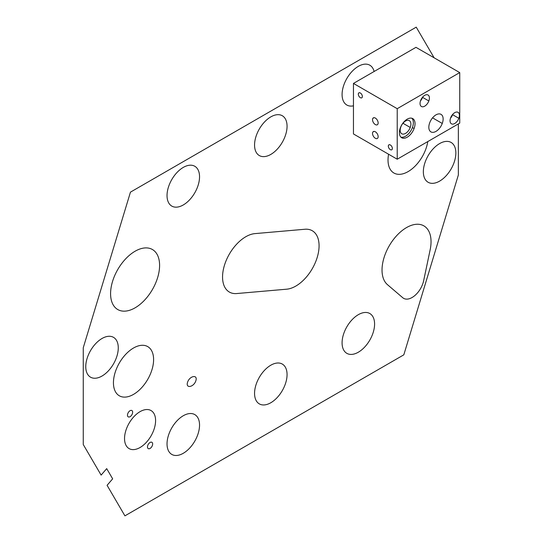 <?xml version="1.0" encoding="UTF-8"?>
<svg xmlns="http://www.w3.org/2000/svg" width="543" height="543" viewBox="0 0 543 543"><rect width="100%" height="100%" fill="white"/><g stroke="black" fill="none" stroke-linecap="round" stroke-linejoin="round"><path stroke-width="0.81" d="M458.36 123.919L458.36 174.975L403.816 354.83L124.917 515.85L107.08 485.306L112.659 478.831L106.699 468.629L101.12 475.105L83.262 444.541L83.262 347.737L130.456 192.141L416.23 27.15L434.135 57.816M155.59 420.608A21.964 12.679 120 0 0 140.067 411.642A21.964 12.679 120 0 0 124.537 438.54A21.964 12.679 120 0 0 140.067 447.507A21.964 12.679 120 0 0 155.59 420.608M152.332 445.579A3.652 2.111 120 0 0 151.307 442.124A3.652 2.111 120 0 0 147.798 445.335A3.652 2.111 120 0 0 148.83 448.79A3.652 2.111 120 0 0 152.332 445.579M132.329 413.814A3.652 2.111 120 0 0 131.297 410.359A3.652 2.111 120 0 0 127.795 413.569A3.652 2.111 120 0 0 128.82 417.031A3.652 2.111 120 0 0 132.329 413.814M187.756 381.722C185.041 388.74 193.315 387.437 195.663 381.301C198.378 374.283 190.104 375.586 187.756 381.722M388.584 154.232A28.392 16.392 120 0 0 400.856 174.228A28.392 16.392 120 0 0 425.719 149.366A28.392 16.392 120 0 0 427.789 141.567M151.144 372.138A28.392 16.392 120 0 0 143.155 345.294A28.392 16.392 120 0 0 115.903 370.251A28.392 16.392 120 0 0 123.899 397.103A28.392 16.392 120 0 0 151.144 372.138M374.589 324.056A22.989 13.27 120 0 0 358.332 314.675A22.989 13.27 120 0 0 342.083 342.83A22.989 13.27 120 0 0 358.332 352.21A22.989 13.27 120 0 0 374.589 324.056M287.064 374.589A22.989 13.27 120 0 0 270.814 365.208A22.989 13.27 120 0 0 254.558 393.356A22.989 13.27 120 0 0 270.814 402.743A22.989 13.27 120 0 0 287.064 374.589M199.546 425.121A22.989 13.27 120 0 0 183.29 415.734A22.989 13.27 120 0 0 167.034 443.889A22.989 13.27 120 0 0 183.29 453.276A22.989 13.27 120 0 0 199.546 425.121M374.113 71.5A22.989 13.27 120 0 0 356.364 67.624A22.989 13.27 120 0 0 342.083 94.502A22.989 13.27 120 0 0 353.459 105.837M287.064 126.261A22.989 13.27 120 0 0 270.814 116.881A22.989 13.27 120 0 0 254.558 145.035A22.989 13.27 120 0 0 270.814 154.416A22.989 13.27 120 0 0 287.064 126.261M199.546 176.794A22.989 13.27 120 0 0 183.29 167.407A22.989 13.27 120 0 0 167.034 195.561A22.989 13.27 120 0 0 183.29 204.949A22.989 13.27 120 0 0 199.546 176.794M455.862 152.977A22.989 13.27 120 0 0 439.606 143.59A22.989 13.27 120 0 0 423.35 171.744A22.989 13.27 120 0 0 439.606 181.124A22.989 13.27 120 0 0 455.862 152.977M118.272 347.88A22.989 13.27 120 0 0 102.016 338.493A22.989 13.27 120 0 0 85.767 366.647A22.989 13.27 120 0 0 102.016 376.034A22.989 13.27 120 0 0 118.272 347.88M286.731 289.188A32.892 18.991 120 0 0 317.227 257.355A32.892 18.991 120 0 0 304.908 229.255L254.891 233.619A32.892 18.991 120 0 0 224.402 265.446A32.892 18.991 120 0 0 236.721 293.546L286.731 289.188M159.594 265.384A34.657 20.01 120 0 0 135.092 251.233A34.657 20.01 120 0 0 110.582 293.682A34.657 20.01 120 0 0 135.092 307.827A34.657 20.01 120 0 0 159.594 265.384M402.757 297.727A16.976 9.801 120 0 0 414.54 295.799A16.976 9.801 120 0 0 423.669 280.643L430.158 249.773A34.657 20.01 120 0 0 401.555 231.046A34.657 20.01 120 0 0 387.458 284.654L402.757 297.727M353.459 83.418L397.218 108.688L397.218 159.214L353.459 133.951L353.459 83.418L353.459 133.951L397.218 159.214L459.738 123.125L459.738 72.592L415.972 47.329L353.459 83.418L415.972 47.329L459.738 72.592L459.738 123.125L397.218 159.214L397.218 108.688L459.738 72.592L397.218 108.688L353.459 83.418M388.564 145.157A2.864 1.656 -120 0 0 389.372 148.802A2.864 1.656 -120 0 0 392.121 149.454A2.864 1.656 -120 0 0 391.313 145.816A2.864 1.656 -120 0 0 388.564 145.157A2.864 1.656 60 0 1 388.91 144.825A2.864 1.656 60 0 1 391.557 146.135A2.864 1.656 60 0 1 392.121 149.454A2.864 1.656 60 0 1 391.774 149.787A2.864 1.656 60 0 1 389.127 148.477A2.864 1.656 60 0 1 388.564 145.157L389.372 144.689L388.564 145.157M358.556 93.186A2.864 1.656 -120 0 0 359.364 96.824A2.864 1.656 -120 0 0 362.113 97.482A2.864 1.656 -120 0 0 361.305 93.837A2.864 1.656 -120 0 0 358.556 93.186A2.864 1.656 60 0 1 358.903 92.853A2.864 1.656 60 0 1 361.55 94.163A2.864 1.656 60 0 1 362.113 97.482A2.864 1.656 60 0 1 361.767 97.815A2.864 1.656 60 0 1 359.12 96.505A2.864 1.656 60 0 1 358.556 93.186L359.364 92.717L358.556 93.186M372.871 132.051A3.977 2.294 -120 0 0 373.991 137.107A3.977 2.294 -120 0 0 377.806 138.017A3.977 2.294 -120 0 0 376.686 132.96A3.977 2.294 -120 0 0 372.871 132.051A3.977 2.294 60 0 1 373.353 131.589A3.977 2.294 60 0 1 377.025 133.408A3.977 2.294 60 0 1 377.806 138.017A3.977 2.294 60 0 1 377.331 138.479A3.977 2.294 60 0 1 373.652 136.66A3.977 2.294 60 0 1 372.871 132.051L373.991 131.406L372.871 132.051M372.871 118.333A3.977 2.294 -120 0 0 373.991 123.39A3.977 2.294 -120 0 0 377.806 124.299A3.977 2.294 -120 0 0 376.686 119.25A3.977 2.294 -120 0 0 372.871 118.333A3.977 2.294 60 0 1 373.353 117.872A3.977 2.294 60 0 1 377.025 119.691A3.977 2.294 60 0 1 377.806 124.299A3.977 2.294 60 0 1 377.331 124.768A3.977 2.294 60 0 1 373.652 122.949A3.977 2.294 60 0 1 372.871 118.333L373.991 117.688L372.871 118.333M410.236 127.456L402.967 123.261L410.236 127.456A7.575 4.371 120 0 0 408.105 120.295A7.575 4.371 120 0 0 400.836 126.953A7.575 4.371 -60 0 1 409.32 120.641A7.575 4.371 -60 0 1 410.236 127.456A7.575 4.371 -60 0 1 401.745 133.761A7.575 4.371 -60 0 1 400.836 126.953A7.575 4.371 120 0 0 402.967 134.114A7.575 4.371 120 0 0 410.236 127.456M412.395 127.571A11.05 6.38 -60 0 1 400.917 137.148A11.05 6.38 120 0 0 412.395 127.571L414.078 128.542A11.05 6.38 -60 0 1 401.698 137.746A11.05 6.38 -60 0 1 400.367 127.809A11.05 6.38 -60 0 1 412.748 118.605A11.05 6.38 -60 0 1 414.078 128.542L412.395 127.571A11.05 6.38 120 0 0 411.838 118.231A11.05 6.38 -60 0 1 412.395 127.571M428.841 100.964A6.631 3.828 -60 0 1 421.409 106.489A6.631 3.828 -60 0 1 420.615 100.523A6.631 3.828 -60 0 1 428.04 95.005A6.631 3.828 -60 0 1 428.841 100.964L422.59 97.36L428.841 100.964A6.631 3.828 120 0 0 426.974 94.699A6.631 3.828 120 0 0 420.615 100.523A6.631 3.828 120 0 0 422.481 106.795A6.631 3.828 120 0 0 428.841 100.964M420.499 100.855A6.631 3.828 120 0 0 422.59 97.36A6.631 3.828 120 0 0 422.705 97.027A6.631 3.828 -60 0 1 422.59 97.36A6.631 3.828 -60 0 1 420.499 100.855M458.849 118.293A6.631 3.828 -60 0 1 451.416 123.811A6.631 3.828 -60 0 1 450.622 117.851A6.631 3.828 -60 0 1 458.048 112.326A6.631 3.828 -60 0 1 458.849 118.293L452.597 114.682L458.849 118.293A6.631 3.828 120 0 0 456.982 112.021A6.631 3.828 120 0 0 450.622 117.851A6.631 3.828 120 0 0 452.489 124.123A6.631 3.828 120 0 0 458.849 118.293M450.507 118.184A6.631 3.828 120 0 0 452.597 114.682A6.631 3.828 120 0 0 452.713 114.349A6.631 3.828 -60 0 1 452.597 114.682A6.631 3.828 -60 0 1 450.507 118.184M442.26 123.458A10.12 5.844 -60 0 1 430.918 131.888A10.12 5.844 -60 0 1 429.703 122.786A10.12 5.844 -60 0 1 441.038 114.363A10.12 5.844 -60 0 1 442.26 123.458L432.547 117.851L442.26 123.458A10.12 5.844 120 0 0 439.409 113.894A10.12 5.844 120 0 0 429.703 122.786A10.12 5.844 120 0 0 432.547 132.356A10.12 5.844 120 0 0 442.26 123.458M414.078 128.542A11.05 6.38 120 0 0 410.97 118.096A11.05 6.38 120 0 0 400.367 127.809A11.05 6.38 120 0 0 403.476 138.261A11.05 6.38 120 0 0 414.078 128.542"/></g></svg>
